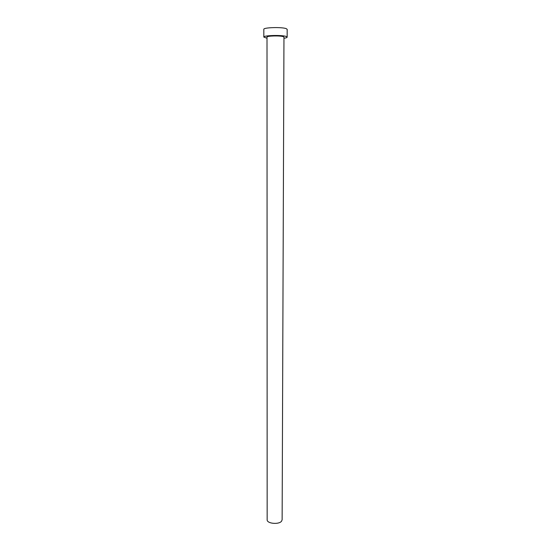 <?xml version="1.0" encoding="UTF-8"?>
<svg xmlns="http://www.w3.org/2000/svg" width="551" height="551" viewBox="0 0 551 551"><rect width="100%" height="100%" fill="white"/><g stroke="black" fill="none" stroke-linecap="round" stroke-linejoin="round"><path stroke-width="0.83" d="M281.547 521.205C278.868 524.841 266.746 523.608 267.159 519.765L267.008 37.11C266.532 35.843 280.294 35.464 283.31 36.676L283.965 37.144L282.133 519.793L281.547 521.205M283.958 38.274C286.031 37.957 287.092 37.578 287.147 37.137L286.265 36.497C282.16 34.83 263.151 35.347 263.833 37.096L267.008 38.246M287.147 37.137L287.181 29.361L286.3 28.68C282.188 26.889 263.144 27.447 263.819 29.32L263.833 37.096"/></g></svg>
